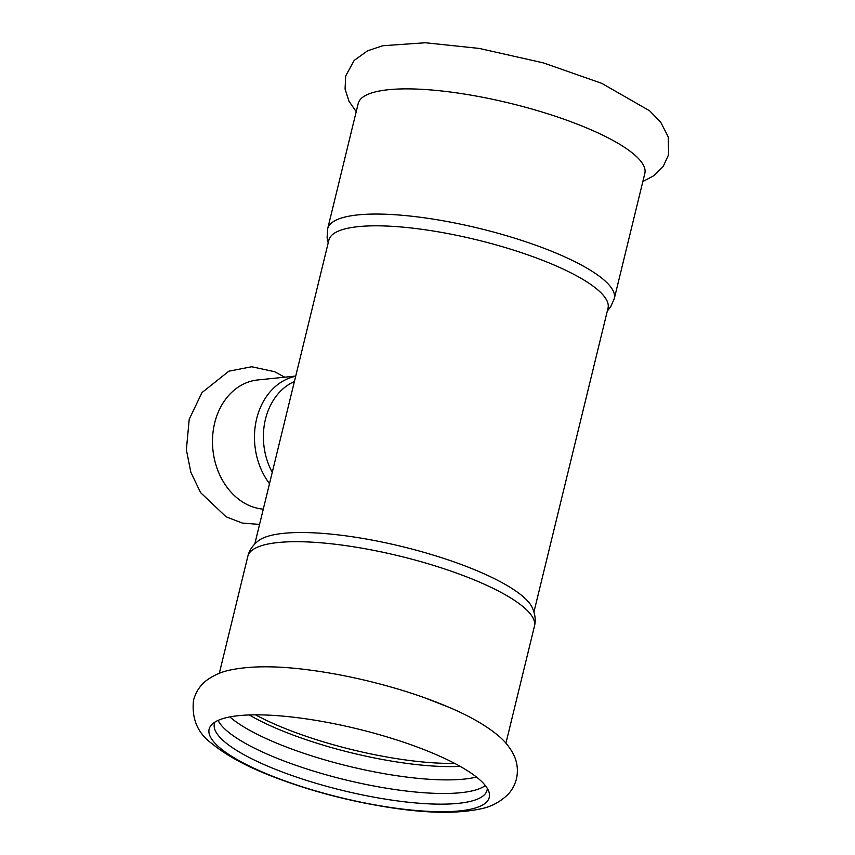 <?xml version="1.0" encoding="UTF-8"?>
<svg xmlns="http://www.w3.org/2000/svg" width="855" height="855" viewBox="0 0 855 855"><rect width="100%" height="100%" fill="white"/><g stroke="black" fill="none" stroke-linecap="round" stroke-linejoin="round"><path stroke-width="1.28" d="M607.328 310.974L610.652 306.87L614.307 298.555L644.83 173.373A147.509 36.188 -166.3 0 0 590.036 129.372A147.509 36.188 -166.3 0 0 388.491 89.711A147.509 36.188 -166.3 0 0 358.213 103.498L327.689 228.691L327.102 237.562L328.181 242.927M263.287 509.153A64.905 51.76 -95.9 0 1 214.658 423.075A64.905 51.76 -95.9 0 1 257.772 379.951L295.734 376.061M459.68 810.903A144.174 35.376 -166.3 0 0 488.985 792.04A144.174 35.376 -166.3 0 0 435.708 754.42A144.174 35.376 -166.3 0 0 238.727 715.656A144.174 35.376 -166.3 0 0 211.858 724.484A144.174 35.376 -166.3 0 0 290.027 782.72A144.174 35.376 -166.3 0 0 459.68 810.903M449.132 707.374A147.509 36.188 -166.3 0 0 424.85 697.851A147.509 36.188 -166.3 0 0 312.15 670.373C278.741 665.724 251.391 665.617 230.113 670.042C222.15 671.667 214.765 674.777 207.957 679.394C200.807 684.353 195.987 691.31 193.497 700.277C191.541 718.798 197.676 733.227 211.901 743.561C225.944 755.179 245.524 765.909 270.629 775.763C309.499 790.928 350.721 801.744 394.283 808.21C429.466 813.372 458.13 813.618 480.264 808.937C490.514 807.067 499.683 802.3 507.795 794.648C511.995 790.277 514.902 784.954 516.505 778.67C518.333 769.981 517.254 761.73 513.278 753.939C509.324 746.618 504.151 740.377 497.749 735.236C485.758 725.339 469.684 716.105 449.516 707.523L424.85 697.851M485.33 785.542A140.316 34.424 13.7 0 1 269.133 754.965A140.316 34.424 13.7 0 1 218.089 720.402M215.043 722.005A140.316 34.424 -166.3 0 0 214.402 723.768A140.316 34.424 -166.3 0 0 302.36 779.044A140.316 34.424 -166.3 0 0 458.259 803.358A140.316 34.424 -166.3 0 0 487.061 790.234A140.316 34.424 -166.3 0 0 487.297 788.374M476.513 777.056A140.316 34.424 13.7 0 1 272.446 741.37A140.316 34.424 13.7 0 1 229.835 716.928M249.275 714.951A140.316 34.424 -166.3 0 0 275.684 728.086A140.316 34.424 -166.3 0 0 460.161 766.369M247.832 556.316A147.509 36.188 -166.3 0 1 278.099 542.53A147.509 36.188 -166.3 0 1 441.982 568.083A147.509 36.188 -166.3 0 1 534.439 626.191C535.967 620.345 535.187 614.05 532.12 607.307A143.661 35.247 -166.3 0 0 429.862 554.072A143.661 35.247 -166.3 0 0 283.604 533.338A143.661 35.247 -166.3 0 0 258.573 540.627C252.749 545.201 249.168 550.428 247.832 556.316L219.308 673.323M533.948 611.956L608.023 308.11A143.661 35.247 -166.3 0 0 517.97 251.53A143.661 35.247 -166.3 0 0 358.373 226.628A143.661 35.247 -166.3 0 0 328.886 240.063L254.811 543.908M272.253 472.377A61.571 49.109 -95.9 0 1 265.456 419.239A61.571 49.109 -95.9 0 1 294.409 381.501M614.307 298.555A147.509 36.188 -166.3 0 0 521.849 240.458A147.509 36.188 -166.3 0 0 357.967 214.894A147.509 36.188 -166.3 0 0 327.689 228.691M255.527 714.833A139.803 34.307 -166.3 0 0 276.721 725.04A139.803 34.307 -166.3 0 0 454.657 763.376M269.507 483.641A64.905 51.76 -95.9 0 1 256.65 418.779A64.905 51.76 -95.9 0 1 295.68 376.275M356.214 111.684L348.968 101.157L345.067 89.016L345.698 75.924L354.194 60.384L367.629 50.776L382.741 45.742L425.309 42.75L479.27 48.436L543.32 62.875L601.685 83.32L649.64 110.797L660.723 122.222L668.236 136.939L668.631 154.637L663.159 166.554L654.107 175.542L642.832 181.559M259.567 524.425L242.371 523.089L226.083 516.805L200.594 492.63L190.847 472.302L186.369 449.794L189.212 419.281L201.951 392.605L228.873 371.177L251.701 366.752L274.573 371.69L284.726 377.194M534.439 626.191L505.925 743.187"/></g></svg>
